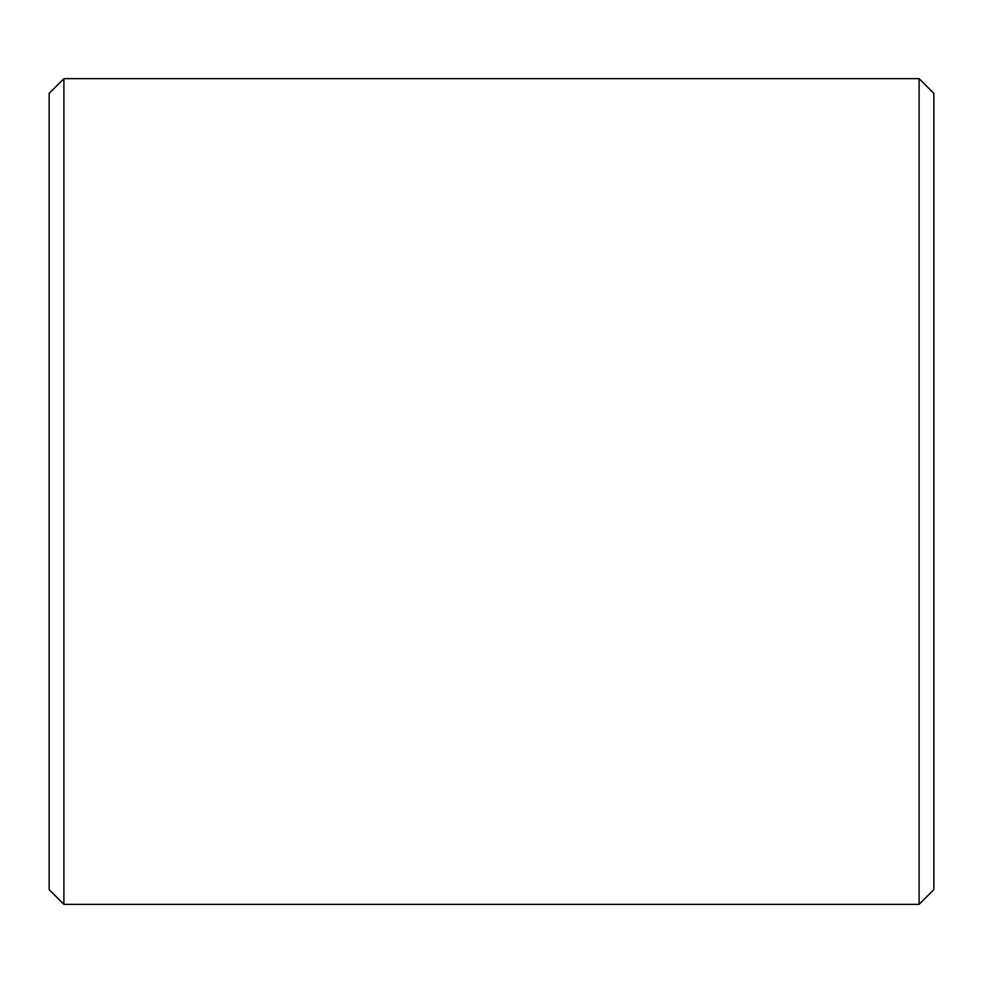 <?xml version="1.0" encoding="UTF-8"?>
<svg xmlns="http://www.w3.org/2000/svg" width="983" height="983" viewBox="0 0 983 983"><rect width="100%" height="100%" fill="white"/><g stroke="black" fill="none" stroke-linecap="round" stroke-linejoin="round"><path stroke-width="1.47" d="M49.15 889.615L49.15 93.385L63.895 78.64L63.895 904.36L49.15 889.615M919.105 78.64L933.85 93.385L933.85 889.615L919.105 904.36L919.105 78.64L63.895 78.64M919.105 904.36L63.895 904.36"/></g></svg>
